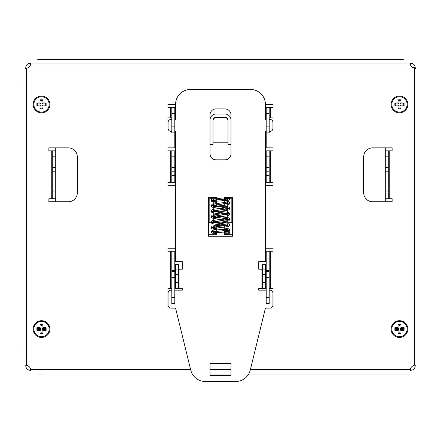 <?xml version="1.0" encoding="UTF-8"?>
<svg xmlns="http://www.w3.org/2000/svg" width="441" height="441" viewBox="0 0 441 441"><rect width="100%" height="100%" fill="white"/><g stroke="black" fill="none" stroke-linecap="round" stroke-linejoin="round"><path stroke-width="0.66" d="M385.252 191.896L385.252 167.453L388.245 167.453L388.245 150.855L392.143 150.855L392.143 147.862L372.673 147.862A8.985 8.985 0 0 0 363.682 156.847L363.682 192.794A8.985 8.985 0 0 0 372.673 201.78L392.143 201.78L392.143 198.781L385.252 198.781L385.252 191.896L388.245 191.896L388.245 198.781M52.755 198.781L52.755 191.896L55.748 191.896L55.748 198.781L48.857 198.781L48.857 201.78L68.327 201.78A8.985 8.985 0 0 0 77.318 192.794L77.318 156.847A8.985 8.985 0 0 0 68.327 147.862L48.857 147.862L48.857 150.855L55.748 150.855L55.748 156.847L52.755 156.847L52.755 150.855L55.748 150.855L55.748 147.862M388.245 156.847L385.252 156.847L385.252 147.862M388.245 150.855L385.252 150.855M52.755 191.896L52.755 167.453L55.748 167.453L55.748 191.896M52.755 171.825L55.748 171.825M385.252 171.825L388.245 171.825L388.245 191.896M388.245 167.453L388.245 171.825M385.252 156.847L385.252 167.453M55.748 167.453L55.748 156.847M52.755 167.453L52.755 156.847M415.367 68.388L414.457 68.289A5.992 5.992 0 0 1 410.152 63.989L410.053 63.08M30.947 63.08L30.848 63.989A5.992 5.992 0 0 1 26.543 68.289L25.633 68.388M25.633 365.12L26.543 365.22A5.992 5.992 0 0 1 30.848 369.525L30.947 370.434M410.053 370.434L410.152 369.525A5.992 5.992 0 0 1 414.457 365.22L415.367 365.12M232.484 234.728L224.243 234.728L224.243 225.742L216.757 225.742L216.757 234.728L208.516 234.728M230.985 120.002A5.992 5.992 0 0 0 224.993 114.01L216.007 114.01A5.992 5.992 0 0 0 210.015 120.002M230.985 144.582L227.986 144.582L227.986 142.184L213.014 142.184L213.014 144.582L210.015 144.582M168.479 306.622L167.927 306.622L167.927 288.646L171.825 288.646M171.825 251.205L171.825 258.095L174.818 258.095L174.818 251.205L167.927 251.205L167.927 248.206L175.568 248.206M269.175 288.646L273.073 288.646L273.073 306.622L272.521 306.622M265.432 248.206L273.073 248.206L273.073 251.205L270.675 251.205L270.675 288.646M168.479 120.9L167.927 120.9L167.927 117.907L171.825 117.907M171.825 175.419L171.825 182.309L174.818 182.309L174.818 175.419L171.825 175.419L171.825 167.453L174.818 167.453L174.818 150.855L167.927 150.855L167.927 147.862L174.818 147.862L174.818 126.892L171.825 126.892L171.825 113.414L174.818 113.414L174.818 107.422L167.927 107.422L167.927 104.423L175.568 104.423A14.977 14.977 0 0 1 190.545 89.446L250.455 89.446A14.977 14.977 0 0 1 265.432 104.423L273.073 104.423L273.073 107.422L270.675 107.422L270.675 117.907L273.073 117.907L273.073 120.9L272.521 120.9M175.568 185.303L167.927 185.303L167.927 182.309L170.325 182.309L170.325 150.855M266.182 132.884L269.175 132.884L269.175 126.892L266.182 126.892L266.182 147.862L273.073 147.862L273.073 150.855L266.182 150.855L266.182 167.453L269.175 167.453L269.175 175.419L266.182 175.419L266.182 182.309L269.175 182.309L269.175 175.419M269.175 182.309L273.073 182.309L273.073 185.303L265.432 185.303M208.516 198.781L212.54 198.781M213.758 218.499L213.758 222.749L208.516 222.749M213.758 198.781L213.758 199.883M216.757 201.107L213.758 200.258L213.758 210.489M213.758 211.173L213.758 215.947M232.484 222.749L227.242 222.749L227.242 220.219M227.242 203.648L227.242 198.781L232.484 198.781M227.242 220.02L227.242 209.304M227.242 209.106L227.242 203.847M216.007 117.251A2.993 2.966 180 0 0 213.014 120.217L213.014 120.63A2.993 2.966 0 0 1 216.007 117.664L216.007 117.251L224.993 117.251L224.993 117.664L216.007 117.664M213.014 120.63L213.014 142.184M224.993 117.664A2.993 2.966 0 0 1 227.986 120.63L227.986 142.184M227.986 120.63L227.986 120.217A2.993 2.966 180 0 0 224.993 117.251M37.744 59.491L403.256 59.491M22.05 352.425L22.05 81.089M409.513 374.018L248.68 374.018L409.513 374.018M230.985 374.018L210.015 374.018L230.985 374.018M43.642 374.018L37.744 374.018M418.95 68.928L418.95 364.58L418.95 68.928M174.818 297.631L171.825 297.631L171.825 303.623L174.818 303.623L174.818 271.491L171.825 271.491L171.825 258.095M171.825 270.675L174.818 270.675L174.818 271.491M174.818 258.095L174.818 270.675M171.825 297.631L171.825 277.389L174.818 277.389M171.825 271.491L171.825 277.389M269.175 258.095L269.175 251.205L266.182 251.205L266.182 258.095L269.175 258.095L269.175 271.491L266.182 271.491L266.182 303.623L269.175 303.623L269.175 297.631L266.182 297.631M266.182 271.491L266.182 258.095M266.182 270.675L269.175 270.675M266.182 175.419L266.182 167.453M266.182 156.847L269.175 156.847L269.175 150.855M269.175 156.847L269.175 167.453M174.818 167.453L174.818 175.419M266.182 126.892L266.182 113.414L269.175 113.414L269.175 107.422L266.182 107.422L266.182 113.414M171.825 126.892L171.825 132.884L174.818 132.884M174.818 113.414L174.818 126.892M171.825 150.855L171.825 156.847L174.818 156.847M171.825 167.453L171.825 156.847M174.818 107.422L171.825 107.422L171.825 113.414M266.182 277.389L269.175 277.389L269.175 271.491M269.175 277.389L269.175 297.631M269.175 251.205L270.675 251.205M269.175 117.907L270.675 117.907M269.175 113.414L269.175 126.892M270.675 107.422L266.182 107.422M171.825 182.309L170.325 182.309M266.182 171.825L269.175 171.825M171.825 171.825L174.818 171.825M210.015 153.848A5.992 5.992 0 0 0 216.007 159.84L224.993 159.84A5.992 5.992 0 0 0 230.985 153.848L230.985 114.908A5.992 5.992 0 0 0 224.993 108.916L216.007 108.916A5.992 5.992 0 0 0 210.015 114.908L210.015 153.848M269.175 119.401L269.925 119.401A2.993 2.993 0 0 1 272.918 122.4L272.918 128.392A2.993 2.993 0 0 1 269.925 131.385L269.175 131.385M171.825 131.385L171.075 131.385A2.993 2.993 0 0 1 168.082 128.392L168.082 122.4A2.993 2.993 0 0 1 171.075 119.401L171.825 119.401M265.432 104.423L265.432 119.401L266.182 119.401M174.818 119.401L175.568 119.401L175.568 104.423M178.412 269.175L182.309 269.175L182.309 261.689L175.568 261.689L175.568 131.385L174.818 131.385M175.419 269.925L175.419 264.683L178.412 264.683L178.412 269.925L175.419 269.925L175.419 288.646L182.309 288.646L182.309 290.145L174.818 290.145M269.175 290.145L269.925 290.145A2.993 2.993 0 0 1 272.918 293.138L272.918 305.122A2.993 2.993 0 0 1 269.925 308.116L265.432 308.116L250.256 370.093A14.977 14.977 0 0 1 235.709 381.509L205.291 381.509A14.977 14.977 0 0 1 190.744 370.093L175.568 308.116L171.075 308.116A2.993 2.993 0 0 1 168.082 305.122L168.082 293.138A2.993 2.993 0 0 1 171.075 290.145L171.825 290.145M265.581 288.646L262.588 288.646L265.581 288.646L265.581 282.653L262.588 282.653L262.588 288.646L258.691 288.646L258.691 290.145L266.182 290.145M262.588 269.175L258.691 269.175L258.691 261.689L265.432 261.689L265.432 131.385L266.182 131.385M210.015 375.517L210.015 363.533L230.985 363.533L230.985 375.517L210.015 375.517M208.516 236.227L208.516 197.287L216.757 197.287L216.757 206.272L224.243 206.272L224.243 197.287L232.484 197.287L232.484 236.227L208.516 236.227M262.588 282.653L262.588 274.517L265.581 274.517L265.581 269.925L262.588 269.925L262.588 274.517M262.588 269.925L262.588 264.683L265.581 264.683L265.581 269.925M265.581 282.653L265.581 274.517M175.419 288.646L178.412 288.646L178.412 282.653L175.419 282.653M175.419 274.517L178.412 274.517L178.412 282.653M178.412 274.517L178.412 269.925M30.286 368.125L30.286 370.275L30.931 370.275L30.286 370.275A4.493 4.493 0 0 1 25.793 365.782L27.948 365.782M415.207 365.137L415.207 365.782A4.493 4.493 0 0 1 410.714 370.275L410.069 370.275M410.714 370.275L410.714 368.125M385.252 201.78L385.252 198.781M411.431 367.094A1.499 1.499 0 0 0 412.026 366.499M28.974 366.499A1.499 1.499 0 0 0 29.569 367.094M25.793 365.137L25.793 365.782M410.714 65.389L410.714 63.239L410.069 63.239L410.714 63.239A4.493 4.493 0 0 1 415.207 67.732L413.052 67.732M25.793 68.372L25.793 67.732A4.493 4.493 0 0 1 30.286 63.239L30.931 63.239L30.286 63.239L30.286 65.389M55.748 198.781L55.748 201.78M29.569 66.415A1.499 1.499 0 0 0 28.974 67.01M412.026 67.01A1.499 1.499 0 0 0 411.431 66.415M415.207 68.372L415.207 67.732M397.358 59.491L43.642 59.491M211.068 197.287L213.758 197.287C212.86 199.023 211.961 199.023 211.068 197.287L211.305 198.059L212.171 198.665L216.757 199.15M229.937 233.228L224.243 233.228L229.937 233.228L229.557 232.291L227.242 233.228L224.243 232.771M216.757 233.228L212.617 233.228L216.757 233.228M216.757 232.214L213.758 231.751L227.247 230.268L224.243 229.419M216.757 228.394L213.758 227.539L227.247 224.816L227.804 223.785L212.143 226.079L211.068 227.534L229.937 224.805L228.851 223.344C226.476 222.407 213.631 221.591 213.201 221.057L213.758 222.082L227.242 219.359L227.804 218.328L212.209 220.594L211.068 222.077L229.937 219.348L228.857 217.893L213.201 215.599L213.758 216.625L227.242 213.902L213.758 211.167L227.242 208.444L227.804 207.413C226.564 208.042 213.709 208.874 212.193 209.684L211.068 211.162L229.937 208.433L228.846 206.972L224.243 206.134M225.671 224.21L213.758 222.082L213.196 223.102L223.83 221.702L228.89 220.798L229.937 219.348M225.671 218.753L213.758 216.625L213.196 217.645C215.307 216.917 228.212 216.084 228.879 215.346L229.937 213.891L211.068 211.162L211.746 212.408L213.301 212.953L227.804 214.916L227.242 213.902L227.804 212.871L212.149 215.158L211.068 216.619L229.937 213.891L228.857 212.43L215.335 210.566M225.671 207.838L213.758 205.715L227.242 202.987L227.804 201.956L212.143 204.249L211.068 205.704L229.937 202.976L228.851 201.515L224.243 200.677M225.671 202.38L224.243 202.132M213.212 199.238L213.758 200.258L227.242 198.775L224.243 198.312M216.757 197.755L213.758 197.287M227.291 232.865L224.243 232.677M216.757 232.291L211.068 231.745L229.937 230.263L224.243 229.254M216.757 228.543L211.068 227.534L211.746 228.78L216.757 229.838M220.246 223.416L213.742 222.749L211.068 222.077L211.757 223.328L213.389 223.885L227.804 225.831L227.247 224.816M220.246 217.959L213.742 217.292L211.068 216.619L211.746 217.865L213.345 218.422L227.804 220.373L227.242 219.359M220.241 207.044L213.742 206.377L211.068 205.704L211.746 206.95L213.367 207.513L227.81 209.458L227.242 208.444M216.757 201.256L211.068 200.247L229.937 198.764L224.243 198.213M216.757 197.833L213.709 197.645M399.48 320.701A8.39 8.39 0 0 0 392.214 333.28A8.39 8.39 0 0 0 406.745 333.28A8.39 8.39 0 0 0 399.48 320.701M397.98 330.585A14.939 2.596 180 0 1 394.871 330.474A14.834 2.574 -90 0 1 394.871 327.696A14.939 2.596 0 0 1 397.98 327.586A14.939 2.596 -90 0 1 398.091 324.477A14.834 2.574 -0 0 1 400.869 324.477A14.939 2.596 90 0 1 400.979 327.586A14.939 2.596 0 0 1 404.088 327.696A14.834 2.574 90 0 1 404.088 330.474A14.939 2.596 180 0 1 400.979 330.585A14.939 2.596 90 0 1 400.869 333.694A14.834 2.574 180 0 1 398.091 333.694A14.939 2.596 -90 0 1 397.98 330.585L398.956 329.609L398.956 332.828L400.004 332.828L400.004 329.609L403.223 329.609L404.088 330.474M397.98 327.586L398.956 328.562L395.737 328.562L395.737 329.609L394.871 330.474M395.737 328.562L394.871 327.696M400.979 330.585L400.004 329.609M403.223 329.609L403.223 328.562L400.004 328.562L400.979 327.586M403.223 328.562L404.088 327.696M395.737 329.609L398.956 329.609M400.004 328.562L400.004 325.342L398.956 325.342L398.956 328.562M398.956 325.342L398.091 324.477M400.004 325.342L400.869 324.477M400.004 332.828L400.869 333.694M398.956 332.828L398.091 333.694M399.48 96.039A8.39 8.39 0 0 0 392.214 108.618A8.39 8.39 0 0 0 406.745 108.618A8.39 8.39 0 0 0 399.48 96.039M397.98 105.928A14.939 2.596 180 0 1 394.871 105.812A14.834 2.574 -90 0 1 394.871 103.04A14.939 2.596 0 0 1 397.98 102.924A14.939 2.596 -90 0 1 398.091 99.82A14.834 2.574 -0 0 1 400.869 99.82A14.939 2.596 90 0 1 400.979 102.924A14.939 2.596 0 0 1 404.088 103.04A14.834 2.574 90 0 1 404.088 105.812A14.939 2.596 180 0 1 400.979 105.928A14.939 2.596 90 0 1 400.869 109.032A14.834 2.574 180 0 1 398.091 109.032A14.939 2.596 -90 0 1 397.98 105.928L398.956 104.947L398.956 108.172L400.004 108.172L400.004 104.947L403.223 104.947L404.088 105.812M397.98 102.924L398.956 103.9L395.737 103.9L395.737 104.947L394.871 105.812M395.737 103.9L394.871 103.04M400.979 105.928L400.004 104.947M403.223 104.947L403.223 103.9L400.004 103.9L400.979 102.924M403.223 103.9L404.088 103.04M395.737 104.947L398.956 104.947M400.004 103.9L400.004 100.68L398.956 100.68L398.956 103.9M398.956 100.68L398.091 99.82M400.004 100.68L400.869 99.82M400.004 108.172L400.869 109.032M398.956 108.172L398.091 109.032M41.52 96.039A8.39 8.39 0 0 0 34.255 108.618A8.39 8.39 0 0 0 48.786 108.618A8.39 8.39 0 0 0 41.52 96.039M40.021 105.928A14.939 2.596 180 0 1 36.912 105.812A14.834 2.574 -90 0 1 36.912 103.04A14.939 2.596 0 0 1 40.021 102.924A14.939 2.596 -90 0 1 40.131 99.82A14.834 2.574 -0 0 1 42.909 99.82A14.939 2.596 90 0 1 43.02 102.924A14.939 2.596 0 0 1 46.129 103.04A14.834 2.574 90 0 1 46.129 105.812A14.939 2.596 180 0 1 43.02 105.928A14.939 2.596 90 0 1 42.909 109.032A14.834 2.574 180 0 1 40.131 109.032A14.939 2.596 -90 0 1 40.021 105.928L40.996 104.947L40.996 108.172L42.044 108.172L42.044 104.947L45.263 104.947L46.129 105.812M40.021 102.924L40.996 103.9L37.777 103.9L37.777 104.947L36.912 105.812M37.777 103.9L36.912 103.04M43.02 105.928L42.044 104.947M45.263 104.947L45.263 103.9L42.044 103.9L43.02 102.924M45.263 103.9L46.129 103.04M37.777 104.947L40.996 104.947M42.044 103.9L42.044 100.68L40.996 100.68L40.996 103.9M40.996 100.68L40.131 99.82M42.044 100.68L42.909 99.82M42.044 108.172L42.909 109.032M40.996 108.172L40.131 109.032M41.52 320.701A8.39 8.39 0 0 0 34.255 333.28A8.39 8.39 0 0 0 48.786 333.28A8.39 8.39 0 0 0 41.52 320.701M40.021 330.585A14.939 2.596 180 0 1 36.912 330.474A14.834 2.574 -90 0 1 36.912 327.696A14.939 2.596 0 0 1 40.021 327.586A14.939 2.596 -90 0 1 40.131 324.477A14.834 2.574 -0 0 1 42.909 324.477A14.939 2.596 90 0 1 43.02 327.586A14.939 2.596 0 0 1 46.129 327.696A14.834 2.574 90 0 1 46.129 330.474A14.939 2.596 180 0 1 43.02 330.585A14.939 2.596 90 0 1 42.909 333.694A14.834 2.574 180 0 1 40.131 333.694A14.939 2.596 -90 0 1 40.021 330.585L40.996 329.609L40.996 332.828L42.044 332.828L42.044 329.609L45.263 329.609L46.129 330.474M40.021 327.586L40.996 328.562L37.777 328.562L37.777 329.609L36.912 330.474M37.777 328.562L36.912 327.696M43.02 330.585L42.044 329.609M45.263 329.609L45.263 328.562L42.044 328.562L43.02 327.586M45.263 328.562L46.129 327.696M37.777 329.609L40.996 329.609M42.044 328.562L42.044 325.342L40.996 325.342L40.996 328.562M40.996 325.342L40.131 324.477M42.044 325.342L42.909 324.477M42.044 332.828L42.909 333.694M40.996 332.828L40.131 333.694M389.745 150.855L389.745 198.781M51.255 198.781L51.255 150.855M410.152 63.989L30.848 63.989M26.543 68.289L26.543 365.22M30.848 369.525L190.606 369.525M210.015 369.525L230.985 369.525M250.394 369.525L410.152 369.525M414.457 365.22L414.457 68.289M170.325 288.646L170.325 251.205M170.325 117.907L170.325 107.422M270.675 150.855L270.675 182.309M209.817 198.781L209.817 222.749M231.183 222.749L231.183 198.781M213.014 141.974L227.986 141.974M179.911 269.175L179.911 288.646M261.089 288.646L261.089 269.175M399.48 321.428A7.657 7.657 0 0 1 400.963 336.593A7.657 7.657 0 0 1 391.862 329.829A7.657 7.657 0 0 1 399.48 321.428M399.48 96.772A7.657 7.657 0 0 1 400.963 111.937A7.657 7.657 0 0 1 391.862 105.173A7.657 7.657 0 0 1 399.48 96.772M41.52 96.772A7.657 7.657 0 0 1 43.003 111.937A7.657 7.657 0 0 1 33.902 105.173A7.657 7.657 0 0 1 41.52 96.772M41.52 321.428A7.657 7.657 0 0 1 43.003 336.593A7.657 7.657 0 0 1 33.902 329.829A7.657 7.657 0 0 1 41.52 321.428M229.552 232.291L228.973 231.9L224.243 231.365M212.959 230.549L213.758 231.751L212.953 232.947L228.576 231.718C229.75 231.117 230.202 230.632 229.937 230.263L229.149 228.951L224.243 227.964M224.243 230.676L227.804 231.282L227.247 230.268L228.091 229.066C227.859 229.364 214.784 229.805 212.27 230.34L211.068 231.745L211.603 232.842L216.757 233.614M216.757 227.126L213.196 226.514L213.758 227.539L213.196 228.559L218.08 227.793C223.168 227.347 226.773 226.834 228.896 226.25L229.937 224.805M213.207 210.148L213.758 211.167L213.196 212.187C213.576 211.652 226.525 210.842 228.896 209.877L229.937 208.433M216.757 205.297L213.201 204.69L213.758 205.715L213.196 206.73C213.56 206.201 226.465 205.385 228.879 204.431L229.937 202.976M224.243 199.602L228.052 199.966L227.242 198.775L228.047 197.568L211.834 199.001L211.068 200.247L211.79 201.52L216.757 202.551M213.758 200.258L212.909 201.465L228.014 200.308L229.127 200.032L229.937 198.764L229.518 197.777L228.388 197.287M224.243 234.066L228.041 234.425M224.243 203.389L227.81 204.001L227.242 202.987"/></g></svg>
